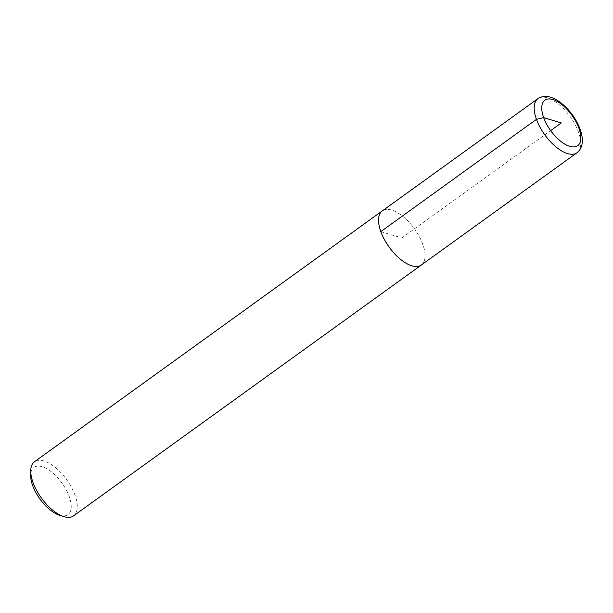 <?xml version="1.0" encoding="UTF-8"?>
<svg xmlns="http://www.w3.org/2000/svg" width="613" height="613" viewBox="0 0 613 613"><rect width="100%" height="100%" fill="white"/><g stroke="black" fill="none" stroke-linecap="round" stroke-linejoin="round"><path stroke-width="0.46" stroke-dasharray="3.06 2.3" d="M59.53 515.257A29.102 13.616 54.2 0 0 70.411 500.354A29.102 13.616 54.2 0 0 48.228 469.596A29.102 13.616 54.2 0 0 30.65 475.213M73.522 515.878A33.378 15.616 54.2 0 0 66.671 479.673A33.378 15.616 54.2 0 0 34.481 461.742M421.744 264.709A33.378 15.616 54.2 0 0 414.472 228.825A33.378 15.616 54.2 0 0 382.719 210.604M421.315 265.015A33.355 15.609 54.2 0 0 414.465 228.833A33.355 15.609 54.2 0 0 382.297 210.91M380.819 231.614L401.806 237.967L550.65 130.615M576.986 152.767A33.378 15.616 54.2 0 0 570.128 116.562A33.378 15.616 54.2 0 0 537.938 98.632"/><path stroke-width="0.92" d="M382.719 210.604A33.378 15.616 54.2 0 0 382.282 210.895L34.481 461.742A33.378 15.616 54.2 0 0 30.734 470.684L30.65 475.213A29.102 13.616 54.2 0 0 32.627 485.481A29.102 13.616 54.2 0 0 59.53 515.257L63.859 516.613A33.378 15.616 54.2 0 0 73.522 515.878L421.33 265.031A33.378 15.616 54.2 0 0 421.744 264.709M30.734 470.684A33.378 15.616 54.2 0 0 33.002 482.454A33.378 15.616 54.2 0 0 63.859 516.613M550.65 130.615L561.293 122.937L543.647 117.604L536.459 119.343L380.819 231.614A33.355 15.609 54.2 0 1 382.297 210.91A33.378 15.616 54.2 0 0 380.803 231.607A33.378 15.616 54.2 0 0 400.297 259.161A33.378 15.616 54.2 0 0 421.33 265.031M380.819 231.614A33.355 15.609 54.2 0 0 400.297 259.146A33.355 15.609 54.2 0 0 421.315 265.015L576.986 152.767C582.496 148.315 583.752 141.105 580.764 131.128C576.879 119.581 569.929 109.896 559.93 102.064C551.309 95.919 543.976 94.77 537.938 98.632A33.378 15.616 54.2 0 0 536.459 119.343A33.378 15.616 54.2 0 0 555.953 146.898A33.378 15.616 54.2 0 0 576.986 152.767M543.647 117.604A28.037 13.118 54.2 0 0 577.408 145.871A28.037 13.118 54.2 0 0 562.818 105.344A28.037 13.118 54.2 0 0 543.647 117.604M382.297 210.91L537.938 98.632"/></g></svg>

